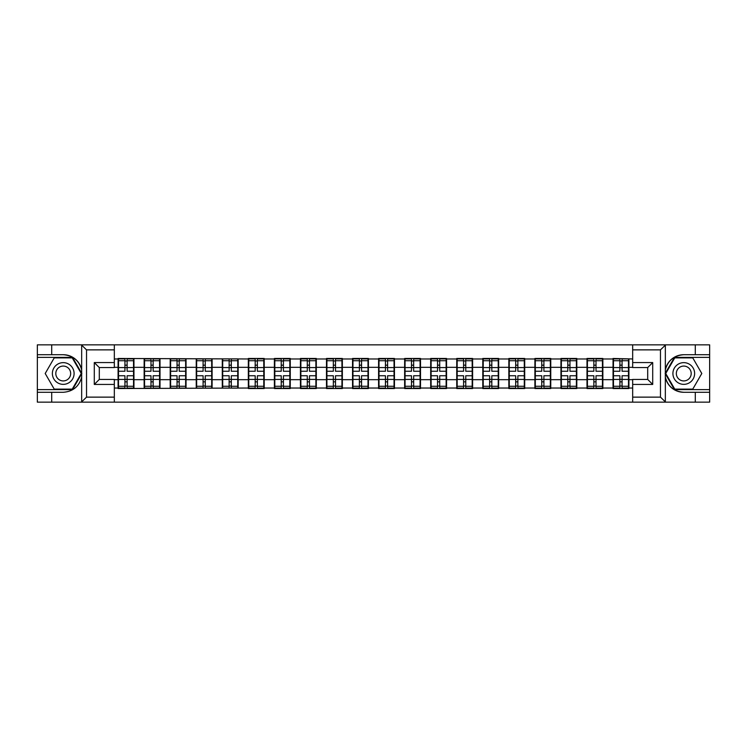 <?xml version="1.0" encoding="UTF-8"?>
<svg xmlns="http://www.w3.org/2000/svg" width="747" height="747" viewBox="0 0 747 747"><rect width="100%" height="100%" fill="white"/><g stroke="black" fill="none" stroke-linecap="round" stroke-linejoin="round"><path stroke-width="1.12" d="M659.89 402.138L709.65 402.138L709.65 357.383L674.466 357.383L665.157 373.5L674.466 389.617L709.65 389.617M114.328 402.138L632.672 402.138L632.672 379.429L647.696 379.429L647.696 367.571L632.672 367.571L632.672 344.862L114.328 344.862L114.328 367.571L99.304 367.571L99.304 379.429L114.328 379.429L114.328 402.138L81.367 402.138L86.531 397.133L114.328 397.133M81.367 402.138L37.35 402.138L37.35 392.287L51.711 392.287L51.711 402.138L87.11 402.138M632.672 358.971L613.044 358.467L613.044 367.319L602.857 367.319L602.857 379.681L613.044 379.681L613.044 367.319M632.672 388.029L628.909 388.029L628.909 388.533L613.044 388.533L613.044 388.029L602.857 388.029L602.857 388.533L586.993 388.533L586.993 388.029L576.805 388.029L576.805 388.533L560.95 388.533L560.95 388.029L550.763 388.029L550.763 388.533L534.899 388.533L534.899 388.029L524.711 388.029L524.711 388.533L508.847 388.533L508.847 388.029L498.66 388.029L498.66 388.533L482.795 388.533L482.795 388.029L472.608 388.029L472.608 388.533L456.744 388.533L456.744 388.029L446.557 388.029L446.557 388.533L430.692 388.533L430.692 388.029L420.505 388.029L420.505 388.533L404.641 388.533L404.641 388.029L394.453 388.029L394.453 388.533L378.589 388.533L378.589 388.029L368.411 388.029L368.411 388.533L352.547 388.533L352.547 388.029L342.359 388.029L342.359 388.533L326.495 388.533L326.495 388.029L316.308 388.029L316.308 388.533L300.443 388.533L300.443 388.029L290.256 388.029L290.256 388.533L274.392 388.533L274.392 388.029L264.205 388.029L264.205 388.533L248.34 388.533L248.34 388.029L118.091 388.533L118.091 388.029L114.328 388.029M114.328 358.971L118.091 358.971L118.091 367.319L114.328 367.319M613.044 358.971L602.857 358.971L602.857 358.467L586.993 358.467L586.993 358.971L576.805 358.971L576.805 358.467L560.95 358.467L560.95 358.971L550.763 358.971L550.763 358.467L534.899 358.467L534.899 358.971L524.711 358.971L524.711 358.467L508.847 358.467L508.847 358.971L498.66 358.971L498.66 358.467L482.795 358.467L482.795 358.971L472.608 358.971L472.608 358.467L456.744 358.467L456.744 358.971L446.557 358.971L446.557 358.467L430.692 358.467L430.692 358.971L420.505 358.971L420.505 358.467L404.641 358.467L404.641 358.971L394.453 358.971L394.453 358.467L378.589 358.467L378.589 358.971L368.411 358.971L368.411 358.467L352.547 358.467L352.547 358.971L342.359 358.971L342.359 358.467L326.495 358.467L326.495 358.971L316.308 358.971L316.308 358.467L300.443 358.467L300.443 358.971L290.256 358.971L290.256 358.467L274.392 358.467L274.392 358.971L264.205 358.971L264.205 358.467L248.34 358.467L248.34 358.971L118.091 358.467L118.091 358.971M613.044 379.681L613.044 388.029M602.857 379.681L602.857 388.029M602.857 358.971L602.857 367.319M576.805 379.681L586.993 379.681L586.993 367.319L576.805 367.319L576.805 388.029M586.993 379.681L586.993 388.029M586.993 358.971L586.993 367.319M576.805 358.971L576.805 367.319M550.763 379.681L560.95 379.681L560.95 367.319L550.763 367.319L550.763 388.029M560.95 379.681L560.95 388.029M560.95 358.971L560.95 367.319M550.763 358.971L550.763 367.319M524.711 379.681L534.899 379.681L534.899 367.319L524.711 367.319L524.711 388.029M534.899 379.681L534.899 388.029M534.899 358.971L534.899 367.319M524.711 358.971L524.711 367.319M498.66 379.681L508.847 379.681L508.847 367.319L498.66 367.319L498.66 388.029M508.847 379.681L508.847 388.029M508.847 358.971L508.847 367.319M498.66 358.971L498.66 367.319M472.608 379.681L482.795 379.681L482.795 367.319L472.608 367.319L472.608 388.029M482.795 379.681L482.795 388.029M482.795 358.971L482.795 367.319M472.608 358.971L472.608 367.319M446.557 379.681L456.744 379.681L456.744 367.319L446.557 367.319L446.557 388.029M456.744 379.681L456.744 388.029M456.744 358.971L456.744 367.319M446.557 358.971L446.557 367.319M420.505 379.681L430.692 379.681L430.692 367.319L420.505 367.319L420.505 388.029M430.692 379.681L430.692 388.029M430.692 358.971L430.692 367.319M420.505 358.971L420.505 367.319M394.453 379.681L404.641 379.681L404.641 367.319L394.453 367.319L394.453 388.029M404.641 379.681L404.641 388.029M404.641 358.971L404.641 367.319M394.453 358.971L394.453 367.319M368.411 379.681L378.589 379.681L378.589 367.319L368.411 367.319L368.411 388.029M378.589 379.681L378.589 388.029M378.589 358.971L378.589 367.319M368.411 358.971L368.411 367.319M342.359 379.681L352.547 379.681L352.547 367.319L342.359 367.319L342.359 388.029M352.547 379.681L352.547 388.029M352.547 358.971L352.547 367.319M342.359 358.971L342.359 367.319M316.308 379.681L326.495 379.681L326.495 367.319L316.308 367.319L316.308 388.029M326.495 379.681L326.495 388.029M326.495 358.971L326.495 367.319M316.308 358.971L316.308 367.319M290.256 379.681L300.443 379.681L300.443 367.319L290.256 367.319L290.256 388.029M300.443 379.681L300.443 388.029M300.443 358.971L300.443 367.319M290.256 358.971L290.256 367.319M264.205 379.681L274.392 379.681L274.392 367.319L264.205 367.319L264.205 388.029M274.392 379.681L274.392 388.029M274.392 358.971L274.392 367.319M264.205 358.971L264.205 367.319M238.153 379.681L248.34 379.681L248.34 367.319L238.153 367.319L238.153 388.029M248.34 379.681L248.34 388.029M248.34 358.971L248.34 367.319M238.153 358.971L238.153 367.319M212.101 379.681L222.289 379.681L222.289 367.319L212.101 367.319L212.101 388.029M222.289 379.681L222.289 388.029M222.289 358.971L222.289 367.319M212.101 358.971L212.101 367.319M186.05 379.681L196.237 379.681L196.237 367.319L186.05 367.319L186.05 388.029M196.237 379.681L196.237 388.029M196.237 358.971L196.237 367.319M186.05 358.971L186.05 367.319M160.007 379.681L170.195 379.681L170.195 367.319L160.007 367.319L160.007 388.029M170.195 379.681L170.195 388.029M170.195 358.971L170.195 367.319M160.007 358.971L160.007 367.319M133.956 379.681L144.143 379.681L144.143 367.319L133.956 367.319L133.956 388.029M144.143 379.681L144.143 388.029M144.143 358.971L144.143 367.319M133.956 358.971L133.956 367.319M114.328 379.681L118.091 379.681L118.091 367.319M118.091 379.681L118.091 388.029M87.11 344.862L37.35 344.862L37.35 389.617L72.534 389.617L81.843 373.5L72.534 357.383L37.35 357.383M632.672 367.319L628.909 367.319L628.909 379.681L632.672 379.681M628.909 379.681L628.909 388.029M628.909 358.971L628.909 367.319M133.536 375.75L133.536 388.113L127.111 388.113L127.111 375.75L133.536 375.75L133.536 358.887L127.111 358.887L127.111 360.726L133.536 360.726M118.512 367.58L124.936 367.58L124.936 358.887L118.512 358.887L118.512 375.75L124.936 375.75L124.936 388.113L118.512 388.113L118.512 386.274L124.936 386.274M124.936 365.162L127.111 365.162M127.111 360.978L124.936 360.978M124.936 367.599L127.111 367.599M124.936 367.58L124.936 371.25L118.512 371.25M118.512 360.726L124.936 360.726M124.936 379.401L127.111 379.401M124.936 386.022L127.111 386.022M124.936 381.838L127.111 381.838M118.512 375.75L118.512 386.274M127.111 386.274L133.536 386.274M127.111 360.726L127.111 371.25L133.536 371.25M159.587 375.75L159.587 388.113L153.154 388.113L153.154 375.75L159.587 375.75L159.587 358.887L153.154 358.887L153.154 360.726L159.587 360.726M144.554 367.58L150.987 367.58L150.987 358.887L144.554 358.887L144.554 375.75L150.987 375.75L150.987 388.113L144.554 388.113L144.554 386.274L150.987 386.274M150.987 365.162L153.154 365.162M153.154 360.978L150.987 360.978M150.987 367.599L153.154 367.599M150.987 367.58L150.987 371.25L144.554 371.25M144.554 360.726L150.987 360.726M150.987 379.401L153.154 379.401M150.987 386.022L153.154 386.022M150.987 381.838L153.154 381.838M144.554 375.75L144.554 386.274M153.154 386.274L159.587 386.274M153.154 360.726L153.154 371.25L159.587 371.25M185.639 375.75L185.639 388.113L179.205 388.113L179.205 375.75L185.639 375.75L185.639 358.887L179.205 358.887L179.205 360.726L185.639 360.726M170.605 367.58L177.039 367.58L177.039 358.887L170.605 358.887L170.605 375.75L177.039 375.75L177.039 388.113L170.605 388.113L170.605 386.274L177.039 386.274M177.039 365.162L179.205 365.162M179.205 360.978L177.039 360.978M177.039 367.599L179.205 367.599M177.039 367.58L177.039 371.25L170.605 371.25M170.605 360.726L177.039 360.726M177.039 379.401L179.205 379.401M177.039 386.022L179.205 386.022M177.039 381.838L179.205 381.838M170.605 375.75L170.605 386.274M179.205 386.274L185.639 386.274M179.205 360.726L179.205 371.25L185.639 371.25M211.69 375.75L211.69 388.113L205.257 388.113L205.257 375.75L211.69 375.75L211.69 358.887L205.257 358.887L205.257 360.726L211.69 360.726M196.657 367.58L203.091 367.58L203.091 358.887L196.657 358.887L196.657 375.75L203.091 375.75L203.091 388.113L196.657 388.113L196.657 386.274L203.091 386.274M203.091 365.162L205.257 365.162M205.257 360.978L203.091 360.978M203.091 367.599L205.257 367.599M203.091 367.58L203.091 371.25L196.657 371.25M196.657 360.726L203.091 360.726M203.091 379.401L205.257 379.401M203.091 386.022L205.257 386.022M203.091 381.838L205.257 381.838M196.657 375.75L196.657 386.274M205.257 386.274L211.69 386.274M205.257 360.726L205.257 371.25L211.69 371.25M237.742 375.75L237.742 388.113L231.309 388.113L231.309 375.75L237.742 375.75L237.742 358.887L231.309 358.887L231.309 360.726L237.742 360.726M222.709 367.58L229.133 367.58L229.133 358.887L222.709 358.887L222.709 375.75L229.133 375.75L229.133 388.113L222.709 388.113L222.709 386.274L229.133 386.274M229.133 365.162L231.309 365.162M231.309 360.978L229.133 360.978M229.133 367.599L231.309 367.599M229.133 367.58L229.133 371.25L222.709 371.25M222.709 360.726L229.133 360.726M229.133 379.401L231.309 379.401M229.133 386.022L231.309 386.022M229.133 381.838L231.309 381.838M222.709 375.75L222.709 386.274M231.309 386.274L237.742 386.274M231.309 360.726L231.309 371.25L237.742 371.25M263.784 375.75L263.784 388.113L257.36 388.113L257.36 375.75L263.784 375.75L263.784 358.887L257.36 358.887L257.36 360.726L263.784 360.726M248.76 367.58L255.185 367.58L255.185 358.887L248.76 358.887L248.76 375.75L255.185 375.75L255.185 388.113L248.76 388.113L248.76 386.274L255.185 386.274M255.185 365.162L257.36 365.162M257.36 360.978L255.185 360.978M255.185 367.599L257.36 367.599M255.185 367.58L255.185 371.25L248.76 371.25M248.76 360.726L255.185 360.726M255.185 379.401L257.36 379.401M255.185 386.022L257.36 386.022M255.185 381.838L257.36 381.838M248.76 375.75L248.76 386.274M257.36 386.274L263.784 386.274M257.36 360.726L257.36 371.25L263.784 371.25M57.808 382.903A10.85 10.85 0 0 0 72.636 378.925A10.85 10.85 0 0 0 68.659 364.097A10.85 10.85 0 0 0 53.831 368.075A10.85 10.85 0 0 0 57.808 382.903M59.517 379.934A7.433 7.433 0 0 0 69.667 377.216A7.433 7.433 0 0 0 66.95 367.066A7.433 7.433 0 0 0 56.8 369.784A7.433 7.433 0 0 0 59.517 379.934M54.223 357.888L72.244 357.888L81.264 373.5L72.244 389.112L54.223 389.112L45.203 373.5L54.223 357.888M678.341 382.903A10.85 10.85 0 0 0 693.169 378.925A10.85 10.85 0 0 0 689.192 364.097A10.85 10.85 0 0 0 674.364 368.075A10.85 10.85 0 0 0 678.341 382.903M680.05 379.934A7.433 7.433 0 0 0 690.2 377.216A7.433 7.433 0 0 0 687.483 367.066A7.433 7.433 0 0 0 677.333 369.784A7.433 7.433 0 0 0 680.05 379.934M674.756 357.888L692.777 357.888L701.797 373.5L692.777 389.112L674.756 389.112L665.736 373.5L674.756 357.888M51.711 392.287L63.234 392.287C72.935 391.559 79.079 386.507 81.666 377.132L81.666 369.868C79.079 360.493 72.935 355.441 63.234 354.713L37.35 354.713M37.35 392.287L37.35 389.617M114.328 349.867L86.531 349.867L81.367 344.862L51.711 344.862L51.711 354.713M81.367 344.862L114.328 344.862M63.234 354.713A18.787 18.787 0 0 1 81.666 369.868L81.666 345.011M99.304 367.571L94.29 362.566L114.328 362.566M114.328 384.434L94.29 384.434L99.304 379.429M632.672 344.862L665.633 344.862L660.469 349.867L632.672 349.867M683.766 354.713C674.065 355.441 667.921 360.493 665.334 369.868A18.787 18.787 0 0 1 683.766 354.713L695.289 354.713L695.289 344.862L709.65 344.862L709.65 354.713L695.289 354.713M665.633 344.862L695.289 344.862M709.65 354.713L709.65 357.383M632.672 397.133L660.469 397.133L665.633 402.138L695.289 402.138L695.289 392.287L709.65 392.287M683.766 392.287A18.787 18.787 0 0 1 665.334 377.132C667.921 386.507 674.065 391.559 683.766 392.287L695.289 392.287M665.633 402.138L632.672 402.138M665.334 345.011L665.334 401.989M647.696 379.429L652.71 384.434L632.672 384.434M632.672 362.566L652.71 362.566L647.696 367.571M289.836 375.75L289.836 388.113L283.412 388.113L283.412 375.75L289.836 375.75L289.836 358.887L283.412 358.887L283.412 360.726L289.836 360.726M274.812 367.58L281.236 367.58L281.236 358.887L274.812 358.887L274.812 375.75L281.236 375.75L281.236 388.113L274.812 388.113L274.812 386.274L281.236 386.274M281.236 365.162L283.412 365.162M283.412 360.978L281.236 360.978M281.236 367.599L283.412 367.599M281.236 367.58L281.236 371.25L274.812 371.25M274.812 360.726L281.236 360.726M281.236 379.401L283.412 379.401M281.236 386.022L283.412 386.022M281.236 381.838L283.412 381.838M274.812 375.75L274.812 386.274M283.412 386.274L289.836 386.274M283.412 360.726L283.412 371.25L289.836 371.25M315.888 375.75L315.888 388.113L309.463 388.113L309.463 375.75L315.888 375.75L315.888 358.887L309.463 358.887L309.463 360.726L315.888 360.726M300.864 367.58L307.288 367.58L307.288 358.887L300.864 358.887L300.864 375.75L307.288 375.75L307.288 388.113L300.864 388.113L300.864 386.274L307.288 386.274M307.288 365.162L309.463 365.162M309.463 360.978L307.288 360.978M307.288 367.599L309.463 367.599M307.288 367.58L307.288 371.25L300.864 371.25M300.864 360.726L307.288 360.726M307.288 379.401L309.463 379.401M307.288 386.022L309.463 386.022M307.288 381.838L309.463 381.838M300.864 375.75L300.864 386.274M309.463 386.274L315.888 386.274M309.463 360.726L309.463 371.25L315.888 371.25M341.939 375.75L341.939 388.113L335.506 388.113L335.506 375.75L341.939 375.75L341.939 358.887L335.506 358.887L335.506 360.726L341.939 360.726M326.906 367.58L333.339 367.58L333.339 358.887L326.906 358.887L326.906 375.75L333.339 375.75L333.339 388.113L326.906 388.113L326.906 386.274L333.339 386.274M333.339 365.162L335.506 365.162M335.506 360.978L333.339 360.978M333.339 367.599L335.506 367.599M333.339 367.58L333.339 371.25L326.906 371.25M326.906 360.726L333.339 360.726M333.339 379.401L335.506 379.401M333.339 386.022L335.506 386.022M333.339 381.838L335.506 381.838M326.906 375.75L326.906 386.274M335.506 386.274L341.939 386.274M335.506 360.726L335.506 371.25L341.939 371.25M367.991 375.75L367.991 388.113L361.557 388.113L361.557 375.75L367.991 375.75L367.991 358.887L361.557 358.887L361.557 360.726L367.991 360.726M352.957 367.58L359.391 367.58L359.391 358.887L352.957 358.887L352.957 375.75L359.391 375.75L359.391 388.113L352.957 388.113L352.957 386.274L359.391 386.274M359.391 365.162L361.557 365.162M361.557 360.978L359.391 360.978M359.391 367.599L361.557 367.599M359.391 367.58L359.391 371.25L352.957 371.25M352.957 360.726L359.391 360.726M359.391 379.401L361.557 379.401M359.391 386.022L361.557 386.022M359.391 381.838L361.557 381.838M352.957 375.75L352.957 386.274M361.557 386.274L367.991 386.274M361.557 360.726L361.557 371.25L367.991 371.25M394.042 375.75L394.042 388.113L387.609 388.113L387.609 375.75L394.042 375.75L394.042 358.887L387.609 358.887L387.609 360.726L394.042 360.726M379.009 367.58L385.443 367.58L385.443 358.887L379.009 358.887L379.009 375.75L385.443 375.75L385.443 388.113L379.009 388.113L379.009 386.274L385.443 386.274M385.443 365.162L387.609 365.162M387.609 360.978L385.443 360.978M385.443 367.599L387.609 367.599M385.443 367.58L385.443 371.25L379.009 371.25M379.009 360.726L385.443 360.726M385.443 379.401L387.609 379.401M385.443 386.022L387.609 386.022M385.443 381.838L387.609 381.838M379.009 375.75L379.009 386.274M387.609 386.274L394.042 386.274M387.609 360.726L387.609 371.25L394.042 371.25M420.094 375.75L420.094 388.113L413.661 388.113L413.661 375.75L420.094 375.75L420.094 358.887L413.661 358.887L413.661 360.726L420.094 360.726M405.061 367.58L411.494 367.58L411.494 358.887L405.061 358.887L405.061 375.75L411.494 375.75L411.494 388.113L405.061 388.113L405.061 386.274L411.494 386.274M411.494 365.162L413.661 365.162M413.661 360.978L411.494 360.978M411.494 367.599L413.661 367.599M411.494 367.58L411.494 371.25L405.061 371.25M405.061 360.726L411.494 360.726M411.494 379.401L413.661 379.401M411.494 386.022L413.661 386.022M411.494 381.838L413.661 381.838M405.061 375.75L405.061 386.274M413.661 386.274L420.094 386.274M413.661 360.726L413.661 371.25L420.094 371.25M446.136 375.75L446.136 388.113L439.712 388.113L439.712 375.75L446.136 375.75L446.136 358.887L439.712 358.887L439.712 360.726L446.136 360.726M431.112 367.58L437.537 367.58L437.537 358.887L431.112 358.887L431.112 375.75L437.537 375.75L437.537 388.113L431.112 388.113L431.112 386.274L437.537 386.274M437.537 365.162L439.712 365.162M439.712 360.978L437.537 360.978M437.537 367.599L439.712 367.599M437.537 367.58L437.537 371.25L431.112 371.25M431.112 360.726L437.537 360.726M437.537 379.401L439.712 379.401M437.537 386.022L439.712 386.022M437.537 381.838L439.712 381.838M431.112 375.75L431.112 386.274M439.712 386.274L446.136 386.274M439.712 360.726L439.712 371.25L446.136 371.25M472.188 375.75L472.188 388.113L465.764 388.113L465.764 375.75L472.188 375.75L472.188 358.887L465.764 358.887L465.764 360.726L472.188 360.726M457.164 367.58L463.588 367.58L463.588 358.887L457.164 358.887L457.164 375.75L463.588 375.75L463.588 388.113L457.164 388.113L457.164 386.274L463.588 386.274M463.588 365.162L465.764 365.162M465.764 360.978L463.588 360.978M463.588 367.599L465.764 367.599M463.588 367.58L463.588 371.25L457.164 371.25M457.164 360.726L463.588 360.726M463.588 379.401L465.764 379.401M463.588 386.022L465.764 386.022M463.588 381.838L465.764 381.838M457.164 375.75L457.164 386.274M465.764 386.274L472.188 386.274M465.764 360.726L465.764 371.25L472.188 371.25M498.24 375.75L498.24 388.113L491.815 388.113L491.815 375.75L498.24 375.75L498.24 358.887L491.815 358.887L491.815 360.726L498.24 360.726M483.216 367.58L489.64 367.58L489.64 358.887L483.216 358.887L483.216 375.75L489.64 375.75L489.64 388.113L483.216 388.113L483.216 386.274L489.64 386.274M489.64 365.162L491.815 365.162M491.815 360.978L489.64 360.978M489.64 367.599L491.815 367.599M489.64 367.58L489.64 371.25L483.216 371.25M483.216 360.726L489.64 360.726M489.64 379.401L491.815 379.401M489.64 386.022L491.815 386.022M489.64 381.838L491.815 381.838M483.216 375.75L483.216 386.274M491.815 386.274L498.24 386.274M491.815 360.726L491.815 371.25L498.24 371.25M524.291 375.75L524.291 388.113L517.867 388.113L517.867 375.75L524.291 375.75L524.291 358.887L517.867 358.887L517.867 360.726L524.291 360.726M509.258 367.58L515.691 367.58L515.691 358.887L509.258 358.887L509.258 375.75L515.691 375.75L515.691 388.113L509.258 388.113L509.258 386.274L515.691 386.274M515.691 365.162L517.867 365.162M517.867 360.978L515.691 360.978M515.691 367.599L517.867 367.599M515.691 367.58L515.691 371.25L509.258 371.25M509.258 360.726L515.691 360.726M515.691 379.401L517.867 379.401M515.691 386.022L517.867 386.022M515.691 381.838L517.867 381.838M509.258 375.75L509.258 386.274M517.867 386.274L524.291 386.274M517.867 360.726L517.867 371.25L524.291 371.25M550.343 375.75L550.343 388.113L543.909 388.113L543.909 375.75L550.343 375.75L550.343 358.887L543.909 358.887L543.909 360.726L550.343 360.726M535.31 367.58L541.743 367.58L541.743 358.887L535.31 358.887L535.31 375.75L541.743 375.75L541.743 388.113L535.31 388.113L535.31 386.274L541.743 386.274M541.743 365.162L543.909 365.162M543.909 360.978L541.743 360.978M541.743 367.599L543.909 367.599M541.743 367.58L541.743 371.25L535.31 371.25M535.31 360.726L541.743 360.726M541.743 379.401L543.909 379.401M541.743 386.022L543.909 386.022M541.743 381.838L543.909 381.838M535.31 375.75L535.31 386.274M543.909 386.274L550.343 386.274M543.909 360.726L543.909 371.25L550.343 371.25M576.395 375.75L576.395 388.113L569.961 388.113L569.961 375.75L576.395 375.75L576.395 358.887L569.961 358.887L569.961 360.726L576.395 360.726M561.361 367.58L567.795 367.58L567.795 358.887L561.361 358.887L561.361 375.75L567.795 375.75L567.795 388.113L561.361 388.113L561.361 386.274L567.795 386.274M567.795 365.162L569.961 365.162M569.961 360.978L567.795 360.978M567.795 367.599L569.961 367.599M567.795 367.58L567.795 371.25L561.361 371.25M561.361 360.726L567.795 360.726M567.795 379.401L569.961 379.401M567.795 386.022L569.961 386.022M567.795 381.838L569.961 381.838M561.361 375.75L561.361 386.274M569.961 386.274L576.395 386.274M569.961 360.726L569.961 371.25L576.395 371.25M602.446 375.75L602.446 388.113L596.013 388.113L596.013 375.75L602.446 375.75L602.446 358.887L596.013 358.887L596.013 360.726L602.446 360.726M587.413 367.58L593.846 367.58L593.846 358.887L587.413 358.887L587.413 375.75L593.846 375.75L593.846 388.113L587.413 388.113L587.413 386.274L593.846 386.274M593.846 365.162L596.013 365.162M596.013 360.978L593.846 360.978M593.846 367.599L596.013 367.599M593.846 367.58L593.846 371.25L587.413 371.25M587.413 360.726L593.846 360.726M593.846 379.401L596.013 379.401M593.846 386.022L596.013 386.022M593.846 381.838L596.013 381.838M587.413 375.75L587.413 386.274M596.013 386.274L602.446 386.274M596.013 360.726L596.013 371.25L602.446 371.25M628.488 375.75L628.488 388.113L622.064 388.113L622.064 375.75L628.488 375.75L628.488 358.887L622.064 358.887L622.064 360.726L628.488 360.726M613.464 367.58L619.889 367.58L619.889 358.887L613.464 358.887L613.464 375.75L619.889 375.75L619.889 388.113L613.464 388.113L613.464 386.274L619.889 386.274M619.889 365.162L622.064 365.162M622.064 360.978L619.889 360.978M619.889 367.599L622.064 367.599M619.889 367.58L619.889 371.25L613.464 371.25M613.464 360.726L619.889 360.726M619.889 379.401L622.064 379.401M619.889 386.022L622.064 386.022M619.889 381.838L622.064 381.838M613.464 375.75L613.464 386.274M622.064 386.274L628.488 386.274M622.064 360.726L622.064 371.25L628.488 371.25M118.512 379.42L124.936 379.42M127.111 379.42L133.536 379.42M127.111 367.58L133.536 367.58M144.554 379.42L150.987 379.42M153.154 379.42L159.587 379.42M153.154 367.58L159.587 367.58M170.605 379.42L177.039 379.42M179.205 379.42L185.639 379.42M179.205 367.58L185.639 367.58M196.657 379.42L203.091 379.42M205.257 379.42L211.69 379.42M205.257 367.58L211.69 367.58M222.709 379.42L229.133 379.42M231.309 379.42L237.742 379.42M231.309 367.58L237.742 367.58M248.76 379.42L255.185 379.42M257.36 379.42L263.784 379.42M257.36 367.58L263.784 367.58M81.666 401.989L81.666 377.132M86.531 349.867L86.531 397.133M94.29 384.434L94.29 362.566M660.469 397.133L660.469 349.867M652.71 362.566L652.71 384.434M274.812 379.42L281.236 379.42M283.412 379.42L289.836 379.42M283.412 367.58L289.836 367.58M300.864 379.42L307.288 379.42M309.463 379.42L315.888 379.42M309.463 367.58L315.888 367.58M326.906 379.42L333.339 379.42M335.506 379.42L341.939 379.42M335.506 367.58L341.939 367.58M352.957 379.42L359.391 379.42M361.557 379.42L367.991 379.42M361.557 367.58L367.991 367.58M379.009 379.42L385.443 379.42M387.609 379.42L394.042 379.42M387.609 367.58L394.042 367.58M405.061 379.42L411.494 379.42M413.661 379.42L420.094 379.42M413.661 367.58L420.094 367.58M431.112 379.42L437.537 379.42M439.712 379.42L446.136 379.42M439.712 367.58L446.136 367.58M457.164 379.42L463.588 379.42M465.764 379.42L472.188 379.42M465.764 367.58L472.188 367.58M483.216 379.42L489.64 379.42M491.815 379.42L498.24 379.42M491.815 367.58L498.24 367.58M509.258 379.42L515.691 379.42M517.867 379.42L524.291 379.42M517.867 367.58L524.291 367.58M535.31 379.42L541.743 379.42M543.909 379.42L550.343 379.42M543.909 367.58L550.343 367.58M561.361 379.42L567.795 379.42M569.961 379.42L576.395 379.42M569.961 367.58L576.395 367.58M587.413 379.42L593.846 379.42M596.013 379.42L602.446 379.42M596.013 367.58L602.446 367.58M613.464 379.42L619.889 379.42M622.064 379.42L628.488 379.42M622.064 367.58L628.488 367.58"/></g></svg>
